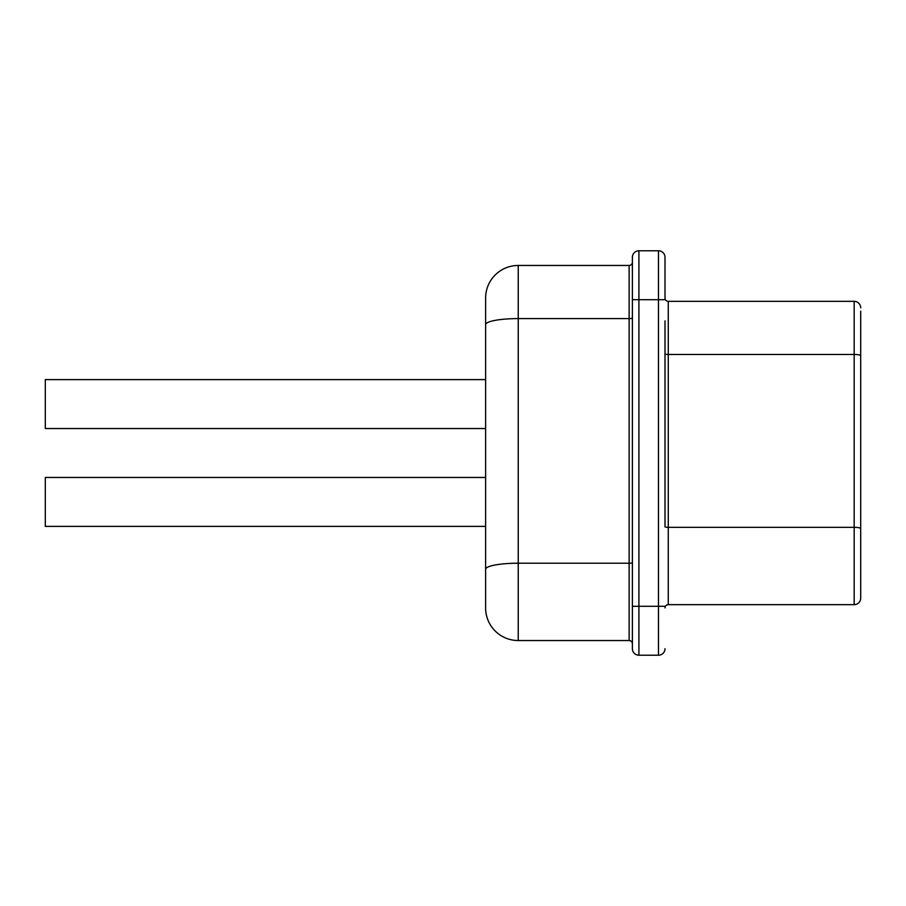 <?xml version="1.0" encoding="UTF-8"?>
<svg xmlns="http://www.w3.org/2000/svg" width="906" height="906" viewBox="0 0 906 906"><rect width="100%" height="100%" fill="white"/><g stroke="black" fill="none" stroke-linecap="round" stroke-linejoin="round"><path stroke-width="1.36" d="M485.616 404.076L485.616 501.924M485.616 428.538L45.3 428.538L45.3 379.614L485.616 379.614L485.616 298.074A32.616 32.616 0 0 1 518.232 265.458L629.126 265.458L629.126 640.542L518.232 640.542L629.126 640.542A3.262 3.262 0 0 1 632.388 643.804L632.388 562.615L632.388 643.804A3.262 3.262 0 0 0 629.126 640.542M632.388 317.995L632.388 262.196L632.388 317.995A3.262 0.6 0 0 1 629.126 318.595L518.232 318.595A32.616 6.048 0 0 0 485.616 324.642L485.616 607.926L485.616 526.386L45.3 526.386L45.3 477.462L485.616 477.462M665.004 357.496L665.004 320.905M860.7 536.08L860.7 530.961M860.7 528.549L860.7 598.141A6.523 6.523 0 0 1 854.177 604.664L668.266 604.664A3.262 3.262 0 0 0 665.004 607.926A3.262 3.262 0 0 1 668.266 604.664L668.266 527.337L854.177 527.337A6.523 1.212 0 0 1 860.7 528.549L860.7 598.141A6.523 6.523 0 0 1 854.177 604.664L854.177 354.473A6.523 1.212 0 0 1 860.7 355.684L860.7 528.549M860.7 311.12L860.7 355.684M665.004 298.074A3.262 3.262 180 0 0 668.266 301.336L668.266 354.473A3.262 0.6 0 0 1 665.004 353.872L665.004 526.737A3.262 0.6 0 0 0 668.266 527.337L668.266 354.473L854.177 354.473L854.177 301.336L668.266 301.336L854.177 301.336A6.523 6.523 0 0 1 860.7 307.859M665.004 453L665.004 447.371M665.004 299.705L665.004 257.304A6.523 6.523 0 0 0 658.481 250.781A6.523 6.523 0 0 1 665.004 257.304L665.004 299.705L658.481 299.705L658.481 250.781L638.911 250.781A6.523 6.523 0 0 0 632.388 257.304L632.388 257.304A6.523 6.523 0 0 1 638.911 250.781L638.911 606.295L658.481 606.295L658.481 299.705L632.388 299.705L632.388 257.304L632.388 648.696L632.388 606.295L638.911 606.295L638.911 655.219L658.481 655.219L638.911 655.219A6.523 6.523 180 0 1 632.388 648.696L632.388 648.696A6.523 6.523 0 0 0 638.911 655.219M658.481 655.219A6.523 6.523 0 0 0 665.004 648.696A6.523 6.523 0 0 1 658.481 655.219L658.481 606.295L665.004 606.295M632.388 262.196A3.262 3.262 0 0 1 629.126 265.458M518.232 640.542A32.616 32.616 0 0 1 485.616 607.926A32.616 32.616 0 0 0 518.232 640.542L518.232 563.215L629.126 563.215A3.262 0.6 0 0 0 632.388 562.615M518.232 265.458L518.232 563.215A32.616 6.048 0 0 0 485.616 569.262M485.616 324.642L485.616 298.074"/></g></svg>
